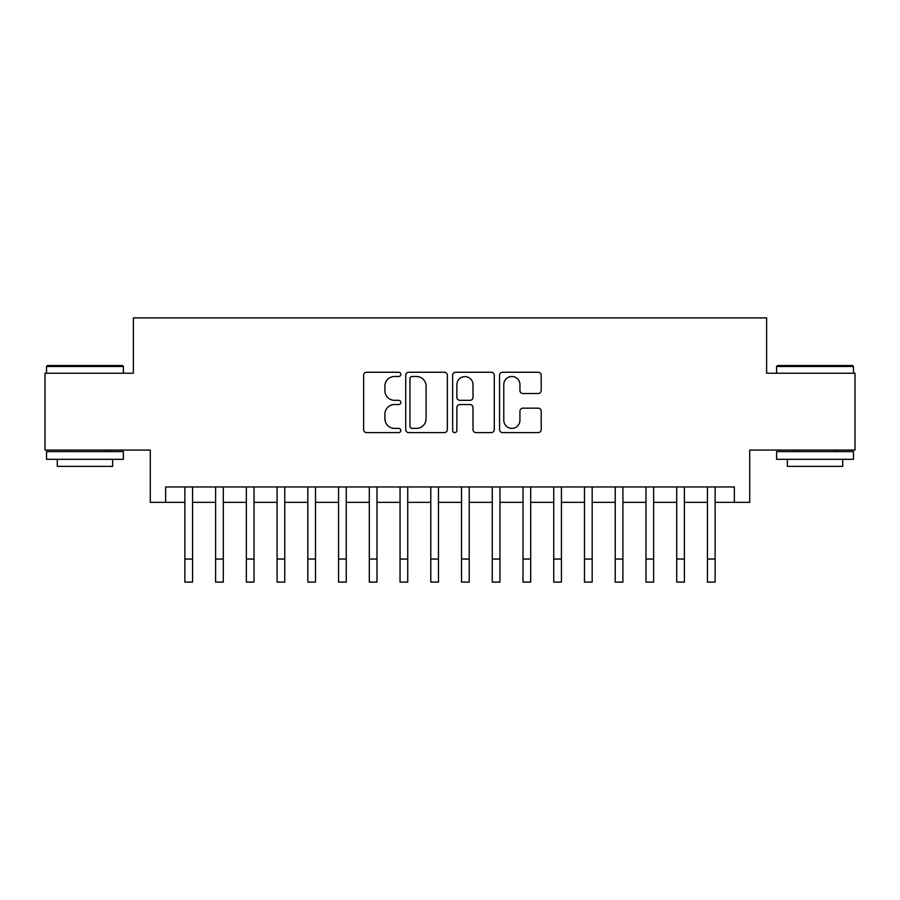 <?xml version="1.0" encoding="UTF-8"?>
<svg xmlns="http://www.w3.org/2000/svg" width="900" height="900" viewBox="0 0 900 900"><rect width="100%" height="100%" fill="white"/><g stroke="black" fill="none" stroke-linecap="round" stroke-linejoin="round"><path stroke-width="1.35" d="M400.815 374.366A2.115 2.115 0 0 0 398.7 372.251L366.649 372.251A3.015 3.015 0 0 0 363.634 375.277L363.634 429.581A3.015 3.015 0 0 0 366.649 432.608L398.7 432.608A2.115 2.115 0 0 0 400.815 430.493A2.115 2.115 0 0 0 398.7 428.377L394.56 428.377A9.652 9.652 0 0 1 384.896 418.725L384.896 414.202A9.652 9.652 0 0 1 394.56 404.539L398.7 404.539A2.115 2.115 0 0 0 400.815 402.435A2.115 2.115 0 0 0 398.7 400.32L394.56 400.32A9.652 9.652 0 0 1 384.896 390.668L384.896 386.134A9.652 9.652 0 0 1 394.56 376.481L398.7 376.481A2.115 2.115 0 0 0 400.815 374.366M538.178 393.525A3.015 3.015 0 0 0 541.204 390.51L541.204 375.277A3.015 3.015 0 0 0 538.178 372.251L502.582 372.251A3.015 3.015 0 0 0 499.556 375.277L499.556 429.581A3.015 3.015 0 0 0 502.582 432.608L538.178 432.608A3.015 3.015 0 0 0 541.204 429.581L541.204 411.176A3.015 3.015 0 0 0 538.178 408.161L522.945 408.161A3.015 3.015 0 0 0 519.93 411.176L519.93 420.311A8.066 8.066 0 0 1 511.853 428.377A8.066 8.066 0 0 1 503.786 420.311L503.786 384.548A8.066 8.066 0 0 1 511.853 376.481A8.066 8.066 0 0 1 519.93 384.548L519.93 390.51A3.015 3.015 0 0 0 522.945 393.525L538.178 393.525M165.656 502.335L165.656 486.968L734.344 486.968L734.344 502.335L749.711 502.335L749.711 450.079L855 450.079L855 373.23L766.62 373.23L766.62 317.891L133.38 317.891L133.38 373.23L45 373.23L45 450.079L150.289 450.079L150.289 502.335L184.871 502.335M447.356 375.277A3.015 3.015 0 0 0 444.341 372.251L408.735 372.251A3.015 3.015 0 0 0 405.72 375.277L405.72 429.581A3.015 3.015 0 0 0 408.735 432.608L444.341 432.608A3.015 3.015 0 0 0 447.356 429.581L447.356 375.277M455.659 372.251L491.265 372.251A3.015 3.015 0 0 1 494.28 375.277L494.28 429.581A3.015 3.015 0 0 1 491.265 432.608L476.021 432.608A3.015 3.015 0 0 1 473.006 429.581L473.006 407.554A3.015 3.015 0 0 0 469.991 404.539L459.877 404.539A3.015 3.015 0 0 0 456.863 407.554L456.863 430.493A2.115 2.115 0 0 1 454.748 432.608A2.115 2.115 0 0 1 452.644 430.493L452.644 375.277A3.015 3.015 0 0 1 455.659 372.251M192.555 502.335L215.606 502.335M223.29 502.335L246.352 502.335M254.036 502.335L277.088 502.335M284.771 502.335L307.822 502.335M315.517 502.335L338.569 502.335M346.252 502.335L369.304 502.335M376.988 502.335L400.05 502.335M407.734 502.335L430.785 502.335M438.469 502.335L461.531 502.335M469.215 502.335L492.266 502.335M499.95 502.335L523.012 502.335M530.696 502.335L553.748 502.335M561.431 502.335L584.482 502.335M592.178 502.335L615.229 502.335M622.913 502.335L645.964 502.335M653.648 502.335L676.71 502.335M684.394 502.335L707.445 502.335M715.129 502.335L734.344 502.335M412.054 376.481A2.115 2.115 0 0 0 409.95 378.596L409.95 426.262A2.115 2.115 0 0 0 412.054 428.377L416.43 428.377A9.652 9.652 0 0 0 426.082 418.725L426.082 386.134A9.652 9.652 0 0 0 416.43 376.481L412.054 376.481M473.006 384.705A8.066 8.066 0 0 0 464.94 376.627A8.066 8.066 0 0 0 456.863 384.705L456.863 397.305A3.015 3.015 0 0 0 459.877 400.32L469.991 400.32A3.015 3.015 0 0 0 473.006 397.305L473.006 384.705M184.871 559.046L192.555 559.046L192.555 582.109L184.871 582.109L184.871 486.968M192.555 559.046L192.555 486.968M47.464 365.546L122.468 365.546L123.39 366.469L46.541 366.469L47.464 365.546M84.96 459.304L46.541 459.304L46.541 451.609L123.39 451.609L123.39 459.304L84.96 459.304M112.624 459.304L112.624 466.369L57.296 466.369L57.296 459.304M777.533 365.546L852.536 365.546L853.459 366.469L776.61 366.469L777.533 365.546M815.04 459.304L776.61 459.304L776.61 451.609L853.459 451.609L853.459 459.304L815.04 459.304M842.704 459.304L842.704 466.369L787.376 466.369L787.376 459.304M215.606 559.046L223.29 559.046L223.29 582.109L215.606 582.109L215.606 486.968M223.29 559.046L223.29 486.968M246.352 559.046L254.036 559.046L254.036 582.109L246.352 582.109L246.352 486.968M254.036 559.046L254.036 486.968M277.088 559.046L284.771 559.046L284.771 582.109L277.088 582.109L277.088 486.968M284.771 559.046L284.771 486.968M307.822 559.046L315.517 559.046L315.517 582.109L307.822 582.109L307.822 486.968M315.517 559.046L315.517 486.968M338.569 559.046L346.252 559.046L346.252 582.109L338.569 582.109L338.569 486.968M346.252 559.046L346.252 486.968M369.304 559.046L376.988 559.046L376.988 582.109L369.304 582.109L369.304 486.968M376.988 559.046L376.988 486.968M400.05 559.046L407.734 559.046L407.734 582.109L400.05 582.109L400.05 486.968M407.734 559.046L407.734 486.968M430.785 559.046L438.469 559.046L438.469 582.109L430.785 582.109L430.785 486.968M438.469 559.046L438.469 486.968M461.531 559.046L469.215 559.046L469.215 582.109L461.531 582.109L461.531 486.968M469.215 559.046L469.215 486.968M492.266 559.046L499.95 559.046L499.95 582.109L492.266 582.109L492.266 486.968M499.95 559.046L499.95 486.968M523.012 559.046L530.696 559.046L530.696 582.109L523.012 582.109L523.012 486.968M530.696 559.046L530.696 486.968M553.748 559.046L561.431 559.046L561.431 582.109L553.748 582.109L553.748 486.968M561.431 559.046L561.431 486.968M584.482 559.046L592.178 559.046L592.178 582.109L584.482 582.109L584.482 486.968M592.178 559.046L592.178 486.968M615.229 559.046L622.913 559.046L622.913 582.109L615.229 582.109L615.229 486.968M622.913 559.046L622.913 486.968M645.964 559.046L653.648 559.046L653.648 582.109L645.964 582.109L645.964 486.968M653.648 559.046L653.648 486.968M676.71 559.046L684.394 559.046L684.394 582.109L676.71 582.109L676.71 486.968M684.394 559.046L684.394 486.968M707.445 559.046L715.129 559.046L715.129 582.109L707.445 582.109L707.445 486.968M715.129 559.046L715.129 486.968M46.541 373.23L46.541 366.469M64.058 451.609L64.058 450.079M105.862 451.609L105.862 450.079M123.39 373.23L123.39 366.469M776.61 373.23L776.61 366.469M794.137 451.609L794.137 450.079M835.942 451.609L835.942 450.079M853.459 373.23L853.459 366.469"/></g></svg>
